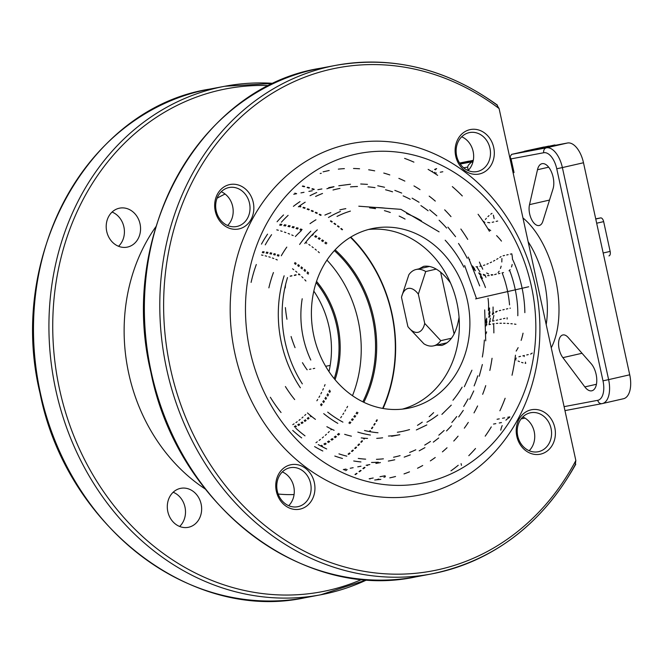<?xml version="1.0" encoding="UTF-8"?>
<svg xmlns="http://www.w3.org/2000/svg" width="663" height="663" viewBox="0 0 663 663"><rect width="100%" height="100%" fill="white"/><g stroke="black" fill="none" stroke-linecap="round" stroke-linejoin="round"><path stroke-width="0.99" d="M552.975 145.388L541.596 147.957L552.602 145.495M554.227 145.073L539.45 148.379L554.227 145.073L554.981 144.957L555.097 145.504M554.351 145.62L540.096 148.877L539.45 148.379M549.793 146.2L549.917 146.738M540.096 148.877L539.574 148.926M539.292 148.844L533.798 150.053L533.682 149.506L540.627 147.841L548.831 146.092L534.759 149.308L534.875 149.855M533.748 149.813L524.408 151.827L524.284 151.28L543.975 147.004L524.284 151.28M524.325 151.462L511.579 154.38L510.021 156.882L511.057 158.888L514.04 172.554L513.096 172.728M555.064 145.338L567.495 143.001A22.376 11.42 77.1 0 1 583.49 162.75L629.726 374.802A22.376 11.42 77.1 0 1 623.485 398.736A22.376 11.42 77.1 0 1 623.261 398.778L602.592 403.502M534.759 149.308L533.682 149.506M531.784 149.614L531.908 150.161M525.477 151.056L525.593 151.603M468.26 170.341L467.556 167.084L468.426 165.054L471.468 162.07L472.28 161.78L472.578 163.131M510.021 156.882L513.005 170.548L514.04 172.554M473.009 161.615L460.238 164.051M553.017 188.914L542.898 221.144A13.235 6.754 77.1 0 1 539.234 225.503A13.235 6.754 77.1 0 1 531.353 218.981A13.235 6.754 77.1 0 1 529.522 204.635L537.486 169.736A15.382 7.848 77.1 0 1 541.994 163.695A15.382 7.848 77.1 0 1 551.401 171.833A15.382 7.848 77.1 0 1 553.017 188.905M549.519 200.069L529.522 204.635M584.841 386.91L562.887 357.647A13.235 6.754 77.1 0 1 558.569 344.014A13.235 6.754 77.1 0 1 562.829 334.964A13.235 6.754 77.1 0 1 568.29 337.608L591.114 363.631A15.382 7.848 77.1 0 1 596.775 379.667A15.382 7.848 77.1 0 1 591.827 390.789A15.382 7.848 77.1 0 1 584.841 386.91L596.435 384.267M582.031 353.271L562.887 357.647M523.994 355.575L524.209 356.57M525.419 362.114L525.693 363.382A78.325 39.962 77.1 0 1 525.171 363.299M493.371 215.144L494.134 218.641M497.681 221.044L496.123 221.401M493.761 221.939L492.195 222.296M518.922 356.818A69.93 35.686 -102.9 0 0 519.146 356.677L520.505 356.371M522.85 355.832L524.4 355.484M526.729 354.945L528.27 354.597M530.591 354.067L530.872 354.001A69.93 35.686 -102.9 0 0 532.215 353.064M489.766 222.768A69.93 35.686 -102.9 0 0 487.711 222.495M484.868 222.47A69.93 35.686 -102.9 0 0 483.94 222.553M515.027 358.691A69.93 35.686 -102.9 0 0 516.411 358.153M463.71 163.148L460.147 163.918M473.109 161.2L463.735 163.255L463.611 162.708L473.241 160.562M473.241 160.595L463.611 162.708M468.89 161.557L469.006 162.103M464.697 162.501L464.813 163.048M459.724 163.289L473.291 160.33M472.611 160.446L468.202 161.673M468.177 161.565L459.807 163.413M463.868 162.377L470.979 160.819L463.893 162.501M459.567 163.048L468.832 161.159L459.6 163.09M459.625 163.139L462.053 162.684L459.666 163.197M502.148 272.891A59.222 30.216 77.1 0 1 509.54 304.889M486.012 333.762L486.625 331.89M490.487 321.315L489.476 321.514M485.971 325.972L486.534 323.478L486.882 324.878M497.167 311.303L495.816 312.314M493.869 315.422L492.659 320.801M489.07 324.671L490.388 318.099M492.7 323.942L494.142 323.685M496.33 323.428L497.772 323.329M499.952 323.254L501.402 323.237M503.582 323.254L505.024 323.295M507.212 323.403L508.654 323.494M510.841 323.677L512.292 323.826M514.471 324.091L515.922 324.298M510.203 308.162L510.369 308.129A16.782 8.561 -102.9 0 0 510.203 308.162A16.782 8.561 -102.9 0 0 509.938 308.237M469.694 259.54L469.222 259.034M479.896 271.797L476.747 266.882L476.017 266.741M494.988 274.523L496.33 274.043M498.128 272.584L499.156 271.192M500.466 268.449L501.145 266.186M501.816 261.984L501.908 258.512M501.054 256.589L499.827 257.401M497.946 258.57L496.695 259.316M494.78 260.402L493.496 261.089M491.54 262.084L490.23 262.714M488.233 263.617L486.899 264.181M484.844 264.968L483.468 265.44M481.313 266.012L482.755 269.219M509.01 270.802A16.782 8.561 -102.9 0 0 510.129 269.617M511.505 266.949A16.782 8.561 -102.9 0 0 512.151 264.496M512.482 259.291A16.782 8.561 -102.9 0 0 511.786 253.854M496.852 104.953L497.441 105.144C446.837 68.737 392.935 55.485 335.735 65.364A258.752 222.486 -100.7 0 1 496.852 104.953L499.098 108.55L575.84 460.52L575.277 464.647A258.752 222.486 -100.7 0 1 431.514 573.926A258.752 222.486 -100.7 0 1 164.979 360.821A258.752 222.486 -100.7 0 1 335.735 65.364L320.295 68.272A258.752 222.486 79.3 0 0 149.548 363.73A258.752 222.486 79.3 0 0 416.082 576.835L431.514 573.926C493.852 560.939 541.936 524.375 575.774 464.216L575.277 464.647M461.465 465.327L461.092 463.636M119.149 208.248A19.857 17.081 -100.7 0 1 119.705 208.132A19.857 17.081 -100.7 0 1 140.166 224.492A19.857 17.081 -100.7 0 1 127.056 247.166A19.857 17.081 -100.7 0 1 106.66 231.138A19.857 17.081 -100.7 0 1 119.149 208.248M180.237 488.432A19.857 17.081 -100.7 0 1 180.792 488.316A19.857 17.081 -100.7 0 1 201.254 504.676A19.857 17.081 -100.7 0 1 188.143 527.35A19.857 17.081 -100.7 0 1 167.756 511.322A19.857 17.081 -100.7 0 1 180.237 488.432M423.16 494.275A179.027 153.94 79.3 0 0 495.949 202.223A179.027 153.94 79.3 0 0 235.978 261.645A179.027 153.94 79.3 0 0 423.16 494.275M479.54 173.938A22.658 19.484 -100.7 0 1 455.846 144.501A22.658 19.484 -100.7 0 1 488.755 136.976A22.658 19.484 -100.7 0 1 479.54 173.938M540.627 454.122A22.658 19.484 -100.7 0 1 516.941 424.685A22.658 19.484 -100.7 0 1 549.842 417.16A22.658 19.484 -100.7 0 1 540.627 454.122M300.173 509.093A22.658 19.484 -100.7 0 1 276.479 479.647A22.658 19.484 -100.7 0 1 309.381 472.122A22.658 19.484 -100.7 0 1 300.173 509.093M239.078 228.901A22.658 19.484 -100.7 0 1 215.392 199.464A22.658 19.484 -100.7 0 1 248.294 191.939A22.658 19.484 -100.7 0 1 239.078 228.901M529.157 450.724A19.857 17.081 79.3 0 0 522.8 416.961M509.424 417.524A19.857 17.081 79.3 0 0 505.919 420.168M502.206 425.596A19.857 17.081 79.3 0 0 500.772 430.171M468.07 170.54A19.857 17.081 79.3 0 0 461.713 136.769M227.608 225.503A19.857 17.081 79.3 0 0 221.251 191.74M288.703 505.687A19.857 17.081 79.3 0 0 282.339 471.923M376.128 479.871A156.65 134.697 79.3 0 0 378.797 479.051M383.927 477.277A156.65 134.697 79.3 0 0 385.427 476.705M385.12 475.761L379.982 476.722M373.203 477.998L369.167 478.761M426.392 482.283A167.838 144.319 79.3 0 0 494.631 208.489A167.838 144.319 79.3 0 0 250.904 264.197A167.838 144.319 79.3 0 0 426.392 482.283M528.394 286.839L475.628 298.889L528.394 286.839M477.029 298.574L475.628 298.889M410.157 407.82A91.61 78.773 79.3 0 0 467.763 302.253A91.61 78.773 79.3 0 0 373.683 228.296A91.61 78.773 79.3 0 0 313.234 332.901A91.61 78.773 79.3 0 0 407.596 408.35A91.61 78.773 79.3 0 0 410.157 407.82M528.676 286.772L475.91 298.814M402.3 409.137A91.61 78.773 79.3 0 0 457.528 305.726A91.61 78.773 79.3 0 0 368.462 229.489M302.204 298.748A91.61 78.773 79.3 0 0 310.798 360.042M538.629 451.652A19.857 17.081 79.3 0 0 551.119 428.77A19.857 17.081 79.3 0 0 530.723 412.734A19.857 17.081 79.3 0 0 517.621 435.417A19.857 17.081 79.3 0 0 538.074 451.768A19.857 17.081 79.3 0 0 538.629 451.652M477.542 171.468A19.857 17.081 79.3 0 0 490.032 148.587A19.857 17.081 79.3 0 0 469.636 132.55A19.857 17.081 79.3 0 0 456.525 155.225A19.857 17.081 79.3 0 0 476.987 171.584A19.857 17.081 79.3 0 0 477.542 171.468M112.088 212.061A19.857 17.081 -100.7 0 1 124.022 227.533A19.857 17.081 -100.7 0 1 118.536 246.28M237.081 226.431A19.857 17.081 79.3 0 0 249.57 203.549A19.857 17.081 79.3 0 0 229.174 187.513A19.857 17.081 79.3 0 0 216.072 210.196A19.857 17.081 79.3 0 0 236.525 226.547A19.857 17.081 79.3 0 0 237.081 226.431M173.176 492.244A19.857 17.081 -100.7 0 1 185.11 507.717A19.857 17.081 -100.7 0 1 179.623 526.472M298.168 506.623A19.857 17.081 79.3 0 0 310.657 483.733A19.857 17.081 79.3 0 0 290.261 467.697A19.857 17.081 79.3 0 0 277.159 490.38A19.857 17.081 79.3 0 0 297.621 506.739A19.857 17.081 79.3 0 0 298.168 506.623M344.412 470.075A152.457 131.083 79.3 0 0 345.688 469.114M294.836 193.157A152.457 131.083 -100.7 0 1 296.618 193.654M347.18 469.578A152.457 131.083 -100.7 0 1 345.696 470.664M450.509 282.927C441.301 270.554 432.351 265.026 423.657 266.344L419.115 268.813M436.478 345.191L441.732 345.423C450.716 342.605 456.484 333.207 459.053 317.212M345.821 208.638L344.594 208.862A116.091 99.815 79.3 0 0 341.354 209.541A116.091 99.815 79.3 0 0 339.837 209.898M330.845 212.657A116.091 99.815 79.3 0 0 324.895 215.094M315.936 219.793A116.091 99.815 79.3 0 0 310.019 223.655M301.168 230.799A116.091 99.815 79.3 0 0 295.366 236.534M286.789 247.117A116.091 99.815 79.3 0 0 281.286 255.761M273.446 272.526A116.091 99.815 79.3 0 0 268.871 287.858M285.397 386.537A116.091 99.815 79.3 0 0 294.687 399.574M307.475 412.933A116.091 99.815 79.3 0 0 315.431 419.372M326.859 426.69A116.091 99.815 79.3 0 0 334.119 430.312M344.669 434.331A116.091 99.815 79.3 0 0 351.407 436.171M361.236 437.903A116.091 99.815 79.3 0 0 367.534 438.417M376.733 438.367A116.091 99.815 79.3 0 0 382.626 437.812M417.475 425.339A116.091 99.815 79.3 0 0 422.256 422.157M429.21 416.695A116.091 99.815 79.3 0 0 433.619 412.626M405.06 219.072A116.091 99.815 79.3 0 0 399.176 216.097M390.3 212.491A116.091 99.815 79.3 0 0 384.416 210.652M375.523 208.663A116.091 99.815 79.3 0 0 369.623 207.851M493.065 307.002A39.158 19.981 77.1 0 1 492.891 313.326M485.026 275.452A39.158 19.981 77.1 0 1 485.954 277.3M488.018 298.292A30.912 15.771 77.1 0 1 488.382 310.475M486.766 318.174A30.912 15.771 77.1 0 1 485.73 320.652M473.962 269.476A30.912 15.771 77.1 0 1 475.47 270.761M480.327 276.703A30.912 15.771 77.1 0 1 485.449 287.568M321.273 173.292L320.196 173.499M290.203 276.231L291.836 275.916M294.314 275.452L295.971 275.137M298.483 274.664L299.469 274.482M307.226 369.747L307.077 369.78A72.731 37.111 77.1 0 1 302.452 362.678M295.06 347.661A72.731 37.111 77.1 0 1 291.09 336.522M286.946 319.268A72.731 37.111 77.1 0 1 285.405 307.607M285.264 287.908A72.731 37.111 77.1 0 1 285.579 284.659M330.182 365.421L325.632 366.283M314.71 368.338L313.218 368.62M310.964 369.042L309.472 369.324M296.096 274.747L294.413 275.128M291.894 275.7L290.245 276.081M485.78 321.605A30.208 15.415 -102.9 0 0 486.824 319.781M488.714 314.262A30.208 15.415 -102.9 0 0 489.551 307.98M482.515 278.452A30.208 15.415 -102.9 0 0 478.984 273.347M474.865 269.443A30.208 15.415 -102.9 0 0 473.606 268.614M440.605 272.062L454.114 334.028M424.718 323.403L418.336 294.148A22.492 11.478 -102.9 0 0 401.654 296.668A22.492 11.478 -102.9 0 0 401.496 297.322L407.878 326.577A22.492 11.478 -102.9 0 0 408.739 327.679A22.492 11.478 -102.9 0 0 424.718 323.403L440.787 340.666L451.453 338.229M436.254 269.12L425.721 271.532L418.336 294.148M408.739 327.679L423.947 343.832A39.158 19.981 77.1 0 0 433.561 345.862L447.077 342.771M425.721 271.532A39.158 19.981 77.1 0 0 416.107 269.501A39.158 19.981 77.1 0 0 408.872 274.706L401.654 296.668M440.787 340.666A39.158 19.981 77.1 0 1 433.561 345.862M473.117 267.471A30.771 15.705 77.1 0 1 474.012 267.951M480.402 273.869A30.771 15.705 77.1 0 1 481.172 274.913M489.957 311.834A30.771 15.705 77.1 0 1 488.871 316.74M486.866 321.356A30.771 15.705 77.1 0 1 485.846 322.848M322.293 437.911A116.091 99.815 79.3 0 0 323.503 436.9M325.284 435.334A116.091 99.815 79.3 0 0 326.436 434.282M328.152 432.657A116.091 99.815 79.3 0 0 329.254 431.555M330.895 429.864A116.091 99.815 79.3 0 0 331.583 429.135M340.707 417.756A116.091 99.815 79.3 0 0 341.586 416.472M342.87 414.508A116.091 99.815 79.3 0 0 343.699 413.19M344.917 411.168A116.091 99.815 79.3 0 0 345.696 409.817M346.848 407.753A116.091 99.815 79.3 0 0 347.586 406.369M352.484 395.712A116.091 99.815 79.3 0 0 326.942 260.111M319.309 252.678A116.091 99.815 79.3 0 0 318.132 251.642M316.317 250.117A116.091 99.815 79.3 0 0 315.107 249.131M313.251 247.672A116.091 99.815 79.3 0 0 312.008 246.735M310.102 245.351A116.091 99.815 79.3 0 0 308.825 244.456M306.878 243.147A116.091 99.815 79.3 0 0 305.66 242.36M293.195 235.589A116.091 99.815 79.3 0 0 291.77 234.959M289.59 234.039A116.091 99.815 79.3 0 0 288.132 233.459M285.91 232.622A116.091 99.815 79.3 0 0 284.419 232.108M282.148 231.362A116.091 99.815 79.3 0 0 280.631 230.898M278.327 230.252A116.091 99.815 79.3 0 0 276.778 229.854M315.961 442.71A116.091 99.815 79.3 0 0 317.262 441.79M319.185 440.373A116.091 99.815 79.3 0 0 320.436 439.403M309.107 418.22A91.751 78.897 -100.7 0 1 308.336 418.834A91.751 78.897 -100.7 0 1 307.93 419.157M306.107 420.541A91.751 78.897 -100.7 0 1 304.881 421.419M302.991 422.712A91.751 78.897 -100.7 0 1 301.706 423.533M299.742 424.726A91.751 78.897 -100.7 0 1 298.408 425.48M296.361 426.574A91.751 78.897 -100.7 0 1 294.977 427.262M262.631 251.708A91.751 78.897 -100.7 0 1 264.172 251.865M266.476 252.155A91.751 78.897 -100.7 0 1 267.993 252.396M270.264 252.818A91.751 78.897 -100.7 0 1 271.747 253.133M273.976 253.664A91.751 78.897 -100.7 0 1 275.443 254.053M277.631 254.708A91.751 78.897 -100.7 0 1 279.073 255.172M294.886 262.556A91.751 78.897 -100.7 0 1 296.187 263.36M298.126 264.636A91.751 78.897 -100.7 0 1 299.403 265.515M301.309 266.891A91.751 78.897 -100.7 0 1 302.552 267.835M304.408 269.319A91.751 78.897 -100.7 0 1 305.635 270.33M307.45 271.921A91.751 78.897 -100.7 0 1 308.643 273.015M316.541 281.352A91.751 78.897 -100.7 0 1 335.064 379.717M330.389 391.079A91.751 78.897 -100.7 0 1 329.668 392.521M328.533 394.651A91.751 78.897 -100.7 0 1 327.754 396.026M326.544 398.073A91.751 78.897 -100.7 0 1 325.715 399.399M324.422 401.355A91.751 78.897 -100.7 0 1 323.544 402.623M322.185 404.505A91.751 78.897 -100.7 0 1 321.257 405.723M311.395 416.265A91.751 78.897 -100.7 0 1 310.848 416.754M348.1 454.114A138.468 119.058 79.3 0 0 349.467 452.995M351.481 451.263A138.468 119.058 79.3 0 0 352.791 450.094M354.722 448.304A138.468 119.058 79.3 0 0 355.981 447.094M357.838 445.238A138.468 119.058 79.3 0 0 359.039 443.986M360.821 442.072A138.468 119.058 79.3 0 0 361.973 440.787M363.672 438.815A138.468 119.058 79.3 0 0 364.186 438.202M369.349 431.555A138.468 119.058 79.3 0 0 369.987 430.652M371.454 428.538A138.468 119.058 79.3 0 0 372.407 427.121M373.799 424.958A138.468 119.058 79.3 0 0 374.694 423.516M376.02 421.32A138.468 119.058 79.3 0 0 376.866 419.845M382.659 408.416A138.468 119.058 79.3 0 0 350.429 237.304M342.141 229.804A138.468 119.058 79.3 0 0 340.823 228.718M338.801 227.119A138.468 119.058 79.3 0 0 337.45 226.075M335.37 224.542A138.468 119.058 79.3 0 0 333.978 223.547M331.848 222.072A138.468 119.058 79.3 0 0 330.423 221.119M320.735 215.384A138.468 119.058 79.3 0 0 319.193 214.58M316.848 213.411A138.468 119.058 79.3 0 0 315.273 212.657M312.87 211.572A138.468 119.058 79.3 0 0 311.262 210.875M308.809 209.873A138.468 119.058 79.3 0 0 307.168 209.243M304.665 208.331A138.468 119.058 79.3 0 0 302.991 207.751M300.43 206.939A138.468 119.058 79.3 0 0 298.847 206.458M280.159 224.177A116.928 100.544 -100.7 0 1 281.858 224.392M284.402 224.774A116.928 100.544 -100.7 0 1 286.068 225.064M288.562 225.561A116.928 100.544 -100.7 0 1 290.203 225.917M292.648 226.522A116.928 100.544 -100.7 0 1 294.248 226.953M296.651 227.658A116.928 100.544 -100.7 0 1 298.217 228.163M300.571 228.959A116.928 100.544 -100.7 0 1 302.104 229.522M312.737 234.263A116.928 100.544 -100.7 0 1 313.251 234.528M315.397 235.688A116.928 100.544 -100.7 0 1 316.79 236.476M318.878 237.71A116.928 100.544 -100.7 0 1 320.246 238.556M322.276 239.873A116.928 100.544 -100.7 0 1 323.602 240.76M325.583 242.152A116.928 100.544 -100.7 0 1 326.876 243.089M335.122 249.827A116.928 100.544 -100.7 0 1 363.838 402.317M357.937 412.651A116.928 100.544 -100.7 0 1 357.067 413.985M355.708 415.974A116.928 100.544 -100.7 0 1 354.78 417.276M353.346 419.215A116.928 100.544 -100.7 0 1 352.368 420.483M350.86 422.372A116.928 100.544 -100.7 0 1 349.832 423.599M339.597 434.016A116.928 100.544 -100.7 0 1 338.362 435.085M336.448 436.66A116.928 100.544 -100.7 0 1 335.163 437.679M333.166 439.179A116.928 100.544 -100.7 0 1 331.823 440.149M329.751 441.566A116.928 100.544 -100.7 0 1 328.351 442.486M326.196 443.82A116.928 100.544 -100.7 0 1 324.737 444.674M322.5 445.926A116.928 100.544 -100.7 0 1 321.58 446.414M261.487 255.006A90.914 78.168 -100.7 0 1 262.962 255.305M265.183 255.819A90.914 78.168 -100.7 0 1 266.634 256.191M268.813 256.813A90.914 78.168 -100.7 0 1 270.247 257.261M272.385 257.99A90.914 78.168 -100.7 0 1 273.794 258.512M275.899 259.349A90.914 78.168 -100.7 0 1 277.283 259.946M292.532 268.788A90.914 78.168 -100.7 0 1 293.792 269.733M295.673 271.217A90.914 78.168 -100.7 0 1 296.908 272.236M298.756 273.836A90.914 78.168 -100.7 0 1 299.966 274.938M301.781 276.662A90.914 78.168 -100.7 0 1 302.974 277.847M304.756 279.703A90.914 78.168 -100.7 0 1 305.925 280.988M313.823 291.107A90.914 78.168 -100.7 0 1 328.981 371.62M325.044 384.615A90.914 78.168 -100.7 0 1 324.406 386.231M323.403 388.601A90.914 78.168 -100.7 0 1 322.715 390.126M321.638 392.388A90.914 78.168 -100.7 0 1 320.892 393.839M319.74 395.993A90.914 78.168 -100.7 0 1 318.944 397.386M317.718 399.433A90.914 78.168 -100.7 0 1 316.881 400.767M305.784 414.441A90.914 78.168 -100.7 0 1 304.698 415.477M303.032 417.01A90.914 78.168 -100.7 0 1 301.905 417.997M300.165 419.439A90.914 78.168 -100.7 0 1 298.988 420.367M297.173 421.718A90.914 78.168 -100.7 0 1 295.947 422.58M294.057 423.839A90.914 78.168 -100.7 0 1 292.781 424.643M307.251 418.403A90.914 78.168 79.3 0 0 307.483 418.22A90.914 78.168 79.3 0 0 308.419 417.458M310.151 415.991A90.914 78.168 79.3 0 0 310.591 415.602M320.519 404.919A90.914 78.168 79.3 0 0 321.439 403.701M322.798 401.811A90.914 78.168 79.3 0 0 323.668 400.535M324.953 398.562A90.914 78.168 79.3 0 0 325.773 397.228M326.975 395.173A90.914 78.168 79.3 0 0 327.746 393.781M328.873 391.634A90.914 78.168 79.3 0 0 329.594 390.175M334.218 378.689A90.914 78.168 79.3 0 0 316.127 282.612M308.22 274.134A90.914 78.168 79.3 0 0 307.027 273.032M305.204 271.424A90.914 78.168 79.3 0 0 303.986 270.396M302.129 268.896A90.914 78.168 79.3 0 0 300.886 267.943M298.988 266.551A90.914 78.168 79.3 0 0 297.712 265.664M295.773 264.38A90.914 78.168 79.3 0 0 294.48 263.567M278.7 256.125A90.914 78.168 79.3 0 0 277.267 255.653M275.079 254.998A90.914 78.168 79.3 0 0 273.62 254.609M271.399 254.07A90.914 78.168 79.3 0 0 269.907 253.747M267.653 253.324A90.914 78.168 79.3 0 0 266.136 253.084M263.841 252.785A90.914 78.168 79.3 0 0 262.308 252.628M294.347 426.516A90.914 78.168 79.3 0 0 295.723 425.828M297.762 424.734A90.914 78.168 79.3 0 0 299.088 423.98M301.052 422.787A90.914 78.168 79.3 0 0 302.328 421.958M304.218 420.673A90.914 78.168 79.3 0 0 305.436 419.787M299.485 206.002A139.305 119.779 -100.7 0 1 300.903 206.442M303.455 207.279A139.305 119.779 -100.7 0 1 305.129 207.859M307.632 208.787A139.305 119.779 -100.7 0 1 309.265 209.433M311.718 210.453A139.305 119.779 -100.7 0 1 313.317 211.157M315.712 212.259A139.305 119.779 -100.7 0 1 317.287 213.022M319.624 214.207A139.305 119.779 -100.7 0 1 321.157 215.019M330.829 220.804A139.305 119.779 -100.7 0 1 332.254 221.765M334.384 223.249A139.305 119.779 -100.7 0 1 335.768 224.251M337.84 225.801A139.305 119.779 -100.7 0 1 339.191 226.845M341.205 228.462A139.305 119.779 -100.7 0 1 342.522 229.547M350.793 237.089A139.305 119.779 -100.7 0 1 383.073 408.491M377.313 419.961A139.305 119.779 -100.7 0 1 376.468 421.436M375.159 423.64A139.305 119.779 -100.7 0 1 374.264 425.091M372.879 427.262A139.305 119.779 -100.7 0 1 371.935 428.679M370.476 430.809A139.305 119.779 -100.7 0 1 369.879 431.654M364.816 438.251A139.305 119.779 -100.7 0 1 364.194 438.997M362.504 440.978A139.305 119.779 -100.7 0 1 361.36 442.279M359.595 444.202A139.305 119.779 -100.7 0 1 358.393 445.461M356.545 447.326A139.305 119.779 -100.7 0 1 355.302 448.544M353.371 450.351A139.305 119.779 -100.7 0 1 352.07 451.528M350.064 453.268A139.305 119.779 -100.7 0 1 348.713 454.404M334.276 437.083A116.091 99.815 79.3 0 0 335.263 436.312A116.091 99.815 79.3 0 0 335.561 436.072M337.467 434.505A116.091 99.815 79.3 0 0 338.702 433.436M348.895 423.06A116.091 99.815 79.3 0 0 349.915 421.834M351.423 419.952A116.091 99.815 79.3 0 0 352.393 418.684M353.827 416.754A116.091 99.815 79.3 0 0 354.746 415.461M356.097 413.472A116.091 99.815 79.3 0 0 356.967 412.146M362.843 401.836A116.091 99.815 79.3 0 0 334.367 250.639M326.146 243.909A116.091 99.815 79.3 0 0 324.853 242.973M322.889 241.589A116.091 99.815 79.3 0 0 321.563 240.694M319.533 239.384A116.091 99.815 79.3 0 0 318.174 238.547M316.094 237.313A116.091 99.815 79.3 0 0 314.701 236.525M312.571 235.373A116.091 99.815 79.3 0 0 311.966 235.058M301.466 230.384A116.091 99.815 79.3 0 0 299.933 229.829M297.596 229.025A116.091 99.815 79.3 0 0 296.029 228.528M293.643 227.832A116.091 99.815 79.3 0 0 292.043 227.401M289.607 226.804A116.091 99.815 79.3 0 0 287.974 226.439M285.488 225.95A116.091 99.815 79.3 0 0 283.822 225.669M281.294 225.287A116.091 99.815 79.3 0 0 279.595 225.08M320.56 445.868A116.091 99.815 79.3 0 0 321.654 445.287M323.892 444.044A116.091 99.815 79.3 0 0 325.342 443.199M327.489 441.865A116.091 99.815 79.3 0 0 328.881 440.953M330.953 439.544A116.091 99.815 79.3 0 0 332.287 438.575M603.164 253.001L610.151 251.401A4.193 2.138 77.1 0 1 608.982 255.893A4.193 2.138 77.1 0 1 608.941 255.901L608.982 255.893M610.151 251.401L603.653 221.616A4.193 2.138 -102.9 0 0 600.653 217.912L595.722 218.848M511.579 154.38L546.387 147.824A4.193 3.605 79.3 0 0 543.759 152.73L511.057 158.888M567.495 143.001L546.387 147.824A22.376 11.42 77.1 0 1 562.381 167.573L556.754 168.775A18.183 9.274 -102.9 0 0 543.759 152.73M583.49 162.75L562.381 167.573L608.617 379.634L602.99 380.827L556.754 168.775M629.726 374.802L608.617 379.634A22.376 11.42 77.1 0 1 602.377 403.56A22.376 11.42 77.1 0 1 602.153 403.61A4.193 3.605 -100.7 0 1 602.037 403.634A4.193 3.605 -100.7 0 1 597.744 400.311A18.183 9.274 -102.9 0 0 602.99 380.827M497.076 419.273L499.264 418.859M502.513 418.245L504.626 417.847M507.767 417.259L509.822 416.87M564.097 406.651L597.744 400.311M601.921 403.651L564.959 410.612L602.037 403.634L623.485 398.736M525.046 418.129L521.135 418.867L525.046 418.129M501.452 422.571L499.239 422.986L501.452 422.571M495.833 423.632L493.529 424.063L495.833 423.632M436.353 172.96L434.853 173.242A4.193 3.605 -100.7 0 1 434.737 172.206M435.4 169.852A4.193 3.605 -100.7 0 1 436.635 168.667M467.556 167.084L463.686 167.814M442.818 171.742L440.29 172.214M548.674 167.184L537.494 169.736M522.95 217.945A78.325 39.962 77.1 0 1 551.26 347.768M522.999 362.81A78.325 39.962 77.1 0 1 521.582 362.396M519.469 361.608A78.325 39.962 77.1 0 1 518.093 361.004M516.038 359.959A78.325 39.962 77.1 0 1 514.944 359.329M483.567 221.997A78.325 39.962 77.1 0 1 483.998 221.359M485.391 219.478A78.325 39.962 77.1 0 1 486.36 218.309M487.918 216.644A78.325 39.962 77.1 0 1 489.012 215.624M490.761 214.207A78.325 39.962 77.1 0 1 491.987 213.353M546.196 324.547A69.93 35.686 -102.9 0 0 528.129 241.705M487.869 228.694A69.93 35.686 77.1 0 1 490.719 230.567M496.595 235.614A69.93 35.686 77.1 0 1 501.468 241.108M512.482 259.15A69.93 35.686 77.1 0 1 524.856 312.646M523.041 333.174A69.93 35.686 77.1 0 1 521.135 340.376M518.135 347.644A69.93 35.686 77.1 0 1 516.17 351.067M517.811 315.729A65.455 33.399 -102.9 0 0 509.59 270.264M507.104 319.06A58.742 29.976 -102.9 0 0 507.17 317.801L507.054 317.834M492.369 314.701L493.711 313.317M495.775 311.867L497.159 311.237M489.327 324.58L490.521 324.356M504.891 318.323L503.466 318.654M501.303 319.143L499.869 319.475M497.706 319.972L496.272 320.295M494.101 320.793L492.667 321.124M499.289 310.665L500.706 310.342L499.289 310.657M502.844 309.853L504.253 309.53L502.844 309.845M506.391 309.041L507.8 308.718L506.391 309.033M489.178 275.559L487.645 275.559M485.134 275.087L483.302 274.341M486.675 272.999L488.598 273.976M491.175 274.673L492.75 274.78M479.407 262.076A156.65 134.697 -100.7 0 1 481.048 266.07L479.846 266.294M477.617 266.717L476.747 266.882M511.77 253.813L510.328 254.144M508.156 254.642L506.714 254.965M504.543 255.462L503.101 255.794M495.319 274.449L494.598 274.606M498.526 273.711L499.943 273.388L498.526 273.72M502.073 272.899L503.49 272.576L502.082 272.907M269.153 85.585A255.951 220.083 79.3 0 0 57.872 380.993A255.951 220.083 79.3 0 0 362.139 579.305M370.501 478.512A173.433 149.125 -100.7 0 1 370.004 478.959M205.198 488.996A173.433 149.125 -100.7 0 1 155.813 226.804M499.098 108.55A255.951 220.083 79.3 0 0 194.914 176.93A255.951 220.083 79.3 0 0 272.137 531.088A255.951 220.083 79.3 0 0 575.84 460.52M489.435 231.304A173.433 149.125 79.3 0 0 478.089 214.282M462.31 195.941A173.433 149.125 79.3 0 0 452.332 186.61M437.655 175.355A173.433 149.125 79.3 0 0 428.124 169.372M413.911 162.137A173.433 149.125 79.3 0 0 404.604 158.382M450.981 470.838A173.433 149.125 79.3 0 0 458.232 465.277M468.791 455.696A173.433 149.125 79.3 0 0 475.504 448.495M485.2 436.171A173.433 149.125 79.3 0 0 491.291 426.889M499.902 410.762A173.433 149.125 79.3 0 0 505.131 398.272M512.018 375.25A173.433 149.125 79.3 0 0 515.474 355.194M493.637 323.768A156.65 134.697 -100.7 0 1 493.869 332.901M492.054 358.269A156.65 134.697 -100.7 0 1 489.841 370.435M485.73 385.626A156.65 134.697 -100.7 0 1 482.656 394.311M477.592 405.947A156.65 134.697 -100.7 0 1 474.012 412.883M468.293 422.406A156.65 134.697 -100.7 0 1 464.324 428.174M458.075 436.163A156.65 134.697 -100.7 0 1 453.765 441.028M447.028 447.765A156.65 134.697 -100.7 0 1 442.42 451.859M435.235 457.503A156.65 134.697 -100.7 0 1 430.337 460.893M422.712 465.509A156.65 134.697 -100.7 0 1 417.524 468.235M409.485 471.849A156.65 134.697 -100.7 0 1 404.016 473.904M395.538 476.498A156.65 134.697 -100.7 0 1 389.778 477.857M338.337 169.131A156.65 134.697 -100.7 0 1 344.387 168.634M353.52 168.485A156.65 134.697 -100.7 0 1 359.561 168.775M368.669 169.794A156.65 134.697 -100.7 0 1 374.694 170.855M383.778 173.06A156.65 134.697 -100.7 0 1 389.786 174.924M398.861 178.372A156.65 134.697 -100.7 0 1 404.869 181.098M413.969 185.922A156.65 134.697 -100.7 0 1 420.01 189.643M429.185 196.132A156.65 134.697 -100.7 0 1 435.301 201.096M444.674 209.831A156.65 134.697 -100.7 0 1 450.997 216.619M460.851 229.025A156.65 134.697 -100.7 0 1 467.722 239.384M314.245 189.286A156.65 134.697 79.3 0 0 312.364 188.657M309.497 187.77A156.65 134.697 79.3 0 0 307.574 187.223M304.649 186.444A156.65 134.697 79.3 0 0 302.701 185.963M225.097 194.027A156.65 134.697 79.3 0 0 217.074 198.212M278.162 494.026A156.65 134.697 79.3 0 0 294.065 494.557M355.401 474.6A156.65 134.697 79.3 0 0 357.05 473.481M359.503 471.733A156.65 134.697 79.3 0 0 361.103 470.548M363.465 468.724A156.65 134.697 79.3 0 0 365.006 467.49M367.285 465.583A156.65 134.697 79.3 0 0 368.073 464.896M273.728 83.364L224.865 86.248L209.425 89.149A258.752 222.486 79.3 0 0 38.669 384.615A258.752 222.486 79.3 0 0 305.204 597.711L320.643 594.802A258.752 222.486 -100.7 0 1 54.109 381.706A258.752 222.486 -100.7 0 1 224.865 86.248A258.752 222.486 -100.7 0 1 273.686 83.381M367.161 579.711A258.752 222.486 -100.7 0 1 320.643 594.802L367.211 579.711M371.056 207.602A113.29 97.411 -100.7 0 1 385.004 208.141M406.601 213.561A113.29 97.411 -100.7 0 1 421.386 220.779M445.18 240.213A113.29 97.411 -100.7 0 1 463.876 267.148M462.103 387.184A113.29 97.411 -100.7 0 1 452.962 400.253M437.754 415.03A113.29 97.411 -100.7 0 1 426.922 422.207M409.535 429.591A113.29 97.411 -100.7 0 1 397.361 432.251M378.001 432.757A113.29 97.411 -100.7 0 1 364.493 430.486M342.92 422.132A113.29 97.411 -100.7 0 1 327.696 412.129M302.336 383.885A113.29 97.411 -100.7 0 1 287.518 277.565M304.773 243.52A113.29 97.411 -100.7 0 1 317.304 229.879M337.011 216.436A113.29 97.411 -100.7 0 1 350.404 211.107M333.597 186.883A139.868 120.26 79.3 0 0 326.876 188.748M316.748 192.519A139.868 120.26 79.3 0 0 310.06 195.693M300.016 201.61A139.868 120.26 79.3 0 0 293.411 206.35M283.532 214.953A139.868 120.26 79.3 0 0 277.084 221.757M267.562 234.138A139.868 120.26 79.3 0 0 261.471 244.125M292.731 430.428A139.868 120.26 79.3 0 0 301.682 437.92M314.602 446.597A139.868 120.26 79.3 0 0 322.823 451.006M334.815 456.045A139.868 120.26 79.3 0 0 342.489 458.473M353.727 460.976A139.868 120.26 79.3 0 0 360.945 461.937M371.537 462.451A139.868 120.26 79.3 0 0 378.341 462.219M388.336 461.058A139.868 120.26 79.3 0 0 390.565 460.661L388.427 461.067M333.017 190.008A137.067 117.857 -100.7 0 1 336.887 189.046A137.067 117.857 -100.7 0 1 339.978 188.391M350.503 186.891A137.067 117.857 -100.7 0 1 357.473 186.51M368.015 186.842A137.067 117.857 -100.7 0 1 374.993 187.654M385.551 189.784A137.067 117.857 -100.7 0 1 392.546 191.814M403.145 195.875A137.067 117.857 -100.7 0 1 410.198 199.273M420.914 205.621A137.067 117.857 -100.7 0 1 428.091 210.743M439.113 220.24A137.067 117.857 -100.7 0 1 446.613 228.047M458.514 243.47A137.067 117.857 -100.7 0 1 467.233 258.272M484.355 340.036A137.067 117.857 -100.7 0 1 482.349 357.009M477.758 375.797A137.067 117.857 -100.7 0 1 474.136 385.891M468.053 398.927A137.067 117.857 -100.7 0 1 463.702 406.46M456.716 416.53A137.067 117.857 -100.7 0 1 451.843 422.464M444.135 430.453A137.067 117.857 -100.7 0 1 438.815 435.16M430.461 441.442A137.067 117.857 -100.7 0 1 424.726 445.08M415.767 449.804A137.067 117.857 -100.7 0 1 409.635 452.431M400.079 455.63A137.067 117.857 -100.7 0 1 393.557 457.23M383.388 458.829A137.067 117.857 -100.7 0 1 376.451 459.326M365.653 459.169A137.067 117.857 -100.7 0 1 358.277 458.406M346.799 456.161A137.067 117.857 -100.7 0 1 338.942 453.857M326.677 448.95A137.067 117.857 -100.7 0 1 318.257 444.591M305.005 435.856A137.067 117.857 -100.7 0 1 295.814 428.24M281.046 412.51A137.067 117.857 -100.7 0 1 270.347 397.261M251.103 282.388A137.067 117.857 -100.7 0 1 256.308 264.504M265.266 244.854A137.067 117.857 -100.7 0 1 271.573 234.685M281.435 222.18A137.067 117.857 -100.7 0 1 288.115 215.359M298.35 206.831A137.067 117.857 -100.7 0 1 305.195 202.182M315.605 196.463A137.067 117.857 -100.7 0 1 322.525 193.463M340.409 211.472A116.091 99.815 79.3 0 0 328.45 217.489M310.839 231.221A116.091 99.815 79.3 0 0 299.626 244.448M284.137 275.8A116.091 99.815 79.3 0 0 300.38 387.805M323.718 413.629A116.091 99.815 79.3 0 0 337.807 423.367M357.821 432.11A116.091 99.815 79.3 0 0 370.385 435.036M388.46 436.039A116.091 99.815 79.3 0 0 399.864 434.713L391.576 436.279M595.764 219.03L600.653 217.912M596.675 223.216L603.653 221.616M539.326 149.001L539.21 148.454M436.486 168.593L434.572 169.471M432.467 171.178L432.003 171.692M497.159 311.196L495.758 311.709M493.67 312.803L492.302 313.773M490.264 315.737L488.913 317.536M486.874 322.069L486.534 323.478M472.454 265.929L474.435 268.515M489.186 275.584L487.678 275.667M485.291 275.501L483.609 275.137M480.849 274.092L478.785 272.874M492.808 274.946L491.374 275.211M380.835 479.374L374.719 479.987M323.088 171.833L329.179 170.49M313.715 189.676L311.867 189.038M309.041 188.126L307.151 187.563M304.267 186.759L302.345 186.262M354.995 474.459L356.619 473.324M359.023 471.575L360.581 470.382M362.901 468.55L364.401 467.307M334.019 186.659L328.732 187.654M321.903 188.947L317.875 189.701M312.306 190.753L308.883 191.392M304.019 192.311L300.969 192.883M296.56 193.72L293.75 194.242M380.421 462.575L375.904 463.42M369.821 464.564L366.15 465.26M360.979 466.23L357.763 466.835M353.155 467.705L350.238 468.252M346.011 469.056L343.31 469.561M390.565 460.661L394.758 459.782M404.198 457.122L410.273 454.893M419.198 450.815L424.925 447.641M433.312 442.138L438.691 437.994M446.514 430.958L451.503 425.745M458.713 416.936L463.263 410.414M469.752 399.308L473.747 390.946M479.233 376.244L482.357 364.509M485.722 340.848L484.686 309.919M479.689 285.91L468.227 257.087M455.572 236.674L447.906 227.144M436.826 215.848L429.674 209.79M419.057 202.256L412.104 198.146M401.695 193.066L394.841 190.38M384.532 187.256L377.728 185.773M367.476 184.372L360.705 183.991M350.495 184.239L338.793 185.764M416.356 429.947L426.831 424.942M441.89 414.392L451.288 405.134M464.357 386.711L471.94 370.194M476.523 298.681L464.639 265.507M439.088 231.851L400.916 209.351L358.807 206.201M209.425 89.149C88.792 108.019 6.655 255.901 40.004 393.159C66.002 525.635 191.251 622.507 305.204 597.711M320.295 68.272C199.662 87.135 117.525 235.017 150.882 372.283C176.88 504.75 302.129 601.623 416.082 576.835M416.107 269.501L429.516 266.443"/></g></svg>
